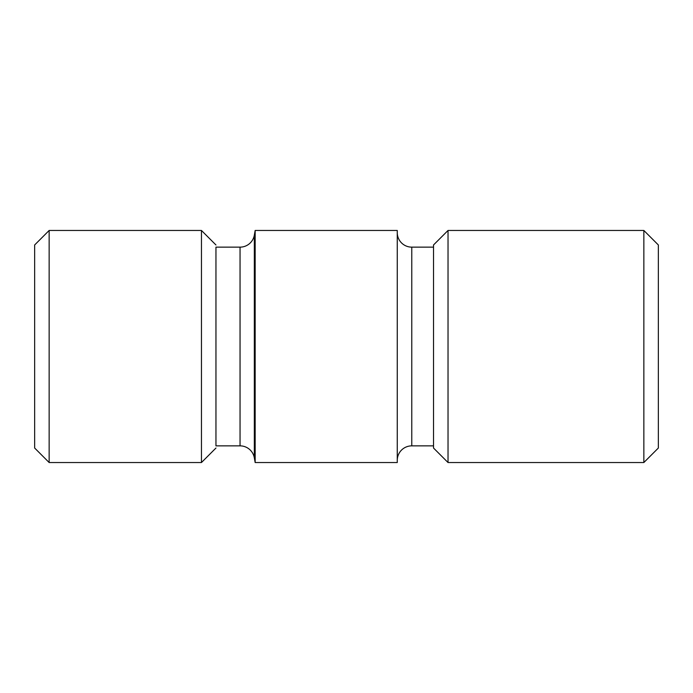 <?xml version="1.0" encoding="UTF-8"?>
<svg xmlns="http://www.w3.org/2000/svg" width="693" height="693" viewBox="0 0 693 693"><rect width="100%" height="100%" fill="white"/><g stroke="black" fill="none" stroke-linecap="round" stroke-linejoin="round"><path stroke-width="1.04" d="M658.35 244.967L658.35 448.033L658.35 244.967L643.849 230.466L448.033 230.466L448.033 462.534L643.849 462.534L643.849 230.466M658.35 382.761L658.35 310.239M643.849 462.534L658.35 448.033M448.033 462.534L433.523 448.033L433.523 244.967L448.033 230.466M397.262 232.64A14.501 14.501 0 0 0 411.772 247.141L433.523 247.141L433.523 445.859L411.772 445.859A14.501 14.501 0 0 0 397.262 460.36M255.163 462.534L255.163 230.466L397.262 230.466L397.262 462.534L255.163 462.534L254.331 457.839A14.501 14.501 0 0 0 240.047 445.859L215.956 445.859L215.956 247.141L240.047 247.141A14.501 14.501 0 0 0 254.331 235.161L254.331 457.839M255.163 230.466L254.331 235.161M215.956 375.511L215.956 317.489M215.956 448.033L201.455 462.534L201.455 230.466L215.956 244.967M201.455 462.534L49.151 462.534L49.151 230.466L201.455 230.466M49.151 462.534L34.65 448.033L34.65 244.967L49.151 230.466M34.65 259.468L34.65 433.532L34.65 259.468M240.047 247.141L240.047 445.859M411.772 247.141L411.772 445.859"/></g></svg>
